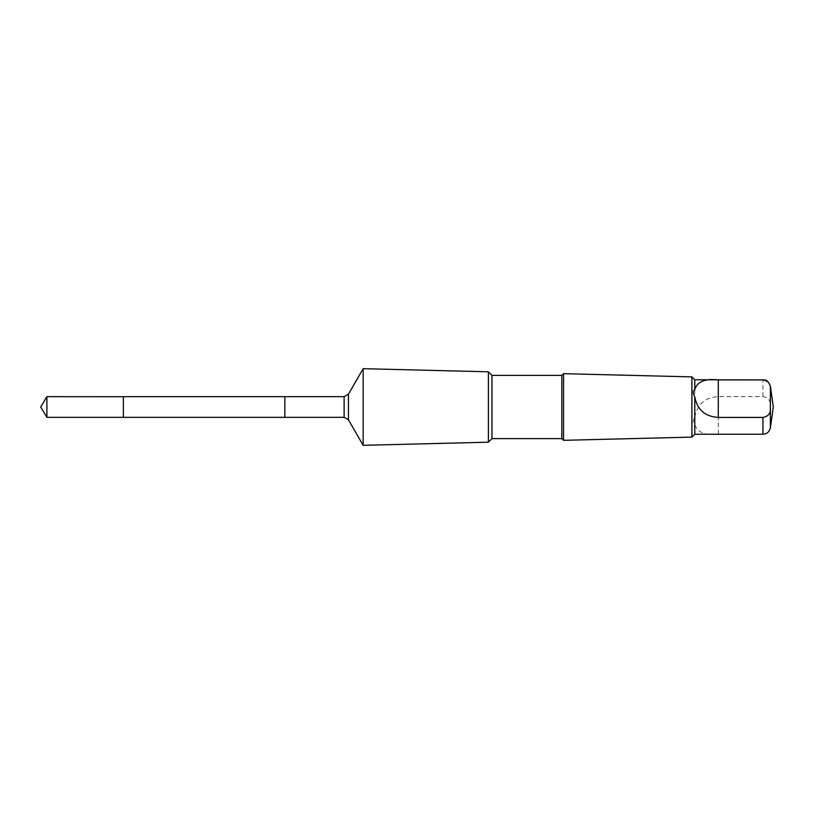 <?xml version="1.0" encoding="UTF-8"?>
<svg xmlns="http://www.w3.org/2000/svg" width="814" height="814" viewBox="0 0 814 814"><rect width="100%" height="100%" fill="white"/><g stroke="black" fill="none" stroke-linecap="round" stroke-linejoin="round"><path stroke-width="0.61" stroke-dasharray="4.07 3.05" d="M123.352 396.672L123.352 417.328L123.352 396.672M46.907 417.328L46.907 396.672M694.78 417.165C697.181 404.293 705.016 397.425 718.294 396.571L762.942 396.571C767.633 397.374 770.115 399.939 770.38 404.253L770.38 426.414C770.125 430.718 767.643 433.272 762.942 434.096L718.294 434.096C705.036 435.612 697.201 432.376 694.78 424.379C692.836 423.178 692.836 420.777 694.78 417.165L694.78 379.762M284.839 417.328L284.839 396.672L284.839 417.328M363.166 445.319L363.166 368.681M488.4 442.195L488.4 371.805M491.971 438.624L491.971 375.376M561.833 438.624L561.833 375.376M563.542 440.323L563.542 373.677M691.9 437.118L691.9 376.882M694.78 434.238L694.78 424.379M762.942 396.571L762.942 379.762M770.38 404.253L770.38 386.233M344.119 417.328L344.119 396.672M348.453 419.841L348.453 394.159M770.38 427.767L770.38 426.414M718.294 434.096L718.294 396.571"/><path stroke-width="1.22" d="M123.352 396.713L46.907 396.672L46.907 417.328L123.352 417.328L123.352 396.672L284.839 396.672L284.839 417.328L123.352 417.328L123.352 396.713M694.78 396.835C697.181 409.707 705.016 416.575 718.294 417.429L762.942 417.429C767.633 416.626 770.115 414.061 770.38 409.747L770.38 387.586C770.125 383.282 767.643 380.728 762.942 379.904L694.78 379.762L694.78 389.621C692.836 390.822 692.836 393.223 694.78 396.835L694.78 434.238L691.9 437.118L563.542 440.323L563.542 373.677L561.833 375.376L561.833 438.624L491.971 438.624L488.4 442.195L363.166 445.319L363.166 368.681L348.453 394.159L348.453 419.841L344.119 417.328L284.839 417.328L284.839 396.672L344.119 396.672L344.119 417.328M762.942 379.904L718.294 379.904C705.036 378.388 697.201 381.624 694.78 389.621M561.833 375.376L491.971 375.376L488.4 371.805L488.4 442.195M491.971 375.376L491.971 438.624M694.78 379.762L691.9 376.882L691.9 437.118M123.352 417.328L46.907 417.328L40.7 407L46.907 417.328M762.942 379.762C764.804 380.362 767.378 378.652 770.38 386.233L770.38 387.586M762.942 417.429L762.942 434.238L694.78 434.238M770.38 409.747L770.38 427.767C769.505 431.766 767.022 433.923 762.942 434.238M718.294 417.429L718.294 379.904M40.7 407L46.907 396.672M348.453 394.159L344.119 396.672M348.453 419.841L363.166 445.319M488.4 371.805L363.166 368.681M561.833 438.624L563.542 440.323M691.9 376.882L563.542 373.677M770.38 427.767L773.3 407L770.38 386.233"/></g></svg>
